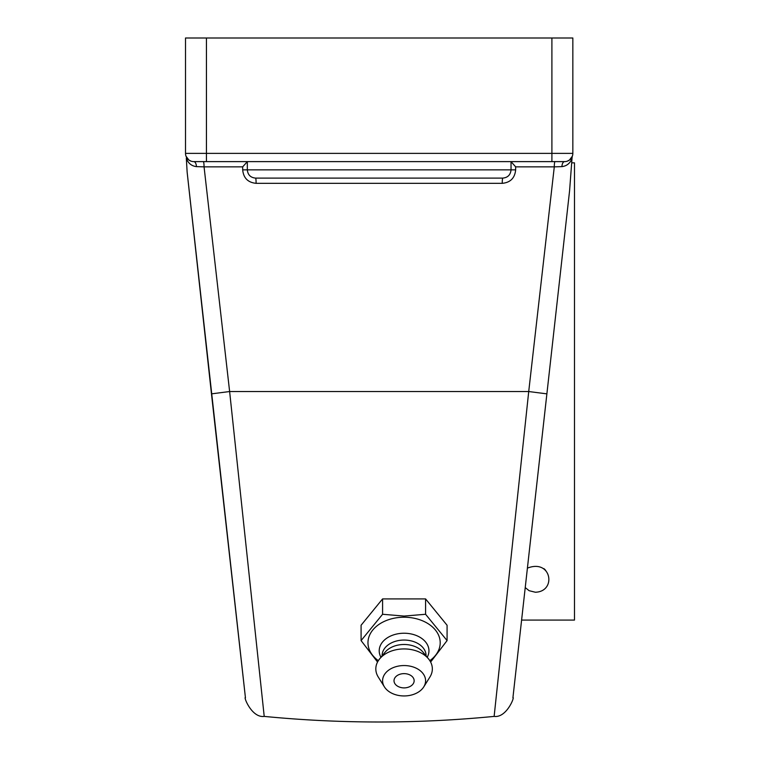 <?xml version="1.0" encoding="UTF-8"?>
<svg xmlns="http://www.w3.org/2000/svg" width="760" height="760" viewBox="0 0 760 760"><rect width="100%" height="100%" fill="white"/><g stroke="black" fill="none" stroke-linecap="round" stroke-linejoin="round"><path stroke-width="1.14" d="M572.071 157.814L572.223 156.617M203.291 161.614A5.234 0.779 -90 0 1 204.06 166.849L242.687 166.849L247.323 161.652M511.033 161.652L515.66 166.849L554.287 166.849A5.234 0.779 90 0 1 555.066 161.614M572.024 158.298L569.582 190.788L512.905 697.889L546.877 393.86L528.722 391.533L494.133 716.395L528.722 391.533L554.287 166.849L561.944 166.63A5.234 2.66 90 0 1 564.594 161.614A8.236 8.236 0 0 0 572.841 153.377L572.841 38L572.841 153.377L572.841 38L551.903 38L551.903 161.614L564.594 161.614A8.236 8.236 0 0 0 572.841 153.377L206.445 153.377L206.445 161.614L551.903 161.614M247.323 161.614L247.323 169.86L242.687 169.86C243.494 178.049 247.969 182.533 256.11 183.331A5.234 0.541 -90 0 0 255.559 178.096L502.787 178.096A5.234 0.541 -90 0 0 502.246 183.331C510.359 182.561 514.833 178.068 515.66 169.86L515.66 166.849M572.327 156.227L569.487 160.008L567.302 161.158M561.944 166.63C566.894 165.993 570.256 163.191 572.052 158.203M185.516 153.377L206.445 153.377L206.445 38L185.516 38L185.516 153.377A8.236 8.236 0 0 0 193.752 161.614A5.234 2.66 -90 0 1 196.412 166.63L204.06 166.849L229.624 391.533L264.214 716.395L229.624 391.533L211.47 393.86L187.121 171.978L245.451 697.889L211.47 393.86M186.304 158.203C188.09 163.191 191.463 165.993 196.412 166.63M191.045 161.158L188.86 160.008L186.019 156.227M255.559 178.096C250.572 177.621 247.817 174.876 247.323 169.86L515.66 169.86M502.787 178.096C507.784 177.621 510.53 174.876 511.033 169.86L511.033 161.614M258.334 661.133L264.214 716.404C251.693 718.133 243.39 696.407 245.413 697.585M226.85 531.506L224.418 509.742M186.323 158.261L187.131 171.978M225.891 522.861L227.373 536.123M512.933 697.585C514.966 696.407 506.663 718.133 494.133 716.404L500.023 661.133M530.983 536.123L532.466 522.861M193.752 161.614L206.445 161.614M206.445 38L551.903 38M361.085 640.594L361.085 625.252L382.584 598.918L382.584 614.27L361.085 640.594L377.549 662.036M382.584 598.918L425.581 598.918L425.581 614.27L404.082 616.075L382.584 614.27M430.616 662.036L447.079 640.594L425.581 614.27M425.581 598.918L447.079 625.252L447.079 640.594M378.337 660.668A36.119 25.536 -0 0 1 370.776 632.89A36.119 25.536 -0 0 1 404.082 617.225A36.119 25.536 -0 0 1 437.399 632.89A36.119 25.536 -0 0 1 429.827 660.668M414.152 680.751A10.07 7.125 -0 0 1 409.099 686.926A13.328 13.328 0 0 1 399.076 686.926A10.07 7.125 -0 0 1 394.611 678.328A10.07 7.125 -0 0 1 405.821 673.74A10.07 7.125 -0 0 1 414.152 680.751M380.95 657.276A24.871 17.585 -0 0 1 404.082 633.232A24.871 17.585 -0 0 1 427.215 657.276M382.109 655.87L382.109 655.595A21.983 15.542 -0 0 1 404.082 640.053A21.983 15.542 -0 0 1 426.065 655.595L426.065 655.87M384.427 686.897L378.233 676.989A28.262 19.979 -0 0 1 379.61 658.92L385.054 652.26A21.983 15.542 -0 0 1 404.082 644.489A21.983 15.542 -0 0 1 423.12 652.26L428.555 658.92A28.262 19.979 -0 0 1 429.932 676.989L423.748 686.897A21.489 15.2 -0 0 1 404.082 695.951A21.489 15.2 -0 0 1 384.427 686.897A21.489 15.2 -0 0 1 404.082 665.551A21.489 15.2 -0 0 1 423.748 686.897M379.61 658.92A28.262 19.979 -0 0 1 404.082 648.926A28.262 19.979 -0 0 1 428.555 658.92M527.402 568.128C551.769 558.543 556.69 591.745 535.344 592.23L529.131 590.7L525.226 587.594A13.357 13.357 0 0 0 525.236 587.613M521.597 620.075L574.484 620.075L521.597 620.075M574.484 620.075L574.484 162.849L571.795 162.849M543.951 568.66A13.357 13.357 0 0 1 545.765 570.522M256.11 183.331L502.246 183.331M242.687 166.849L242.687 169.86M229.624 391.533L528.722 391.533M494.133 716.404C417.497 723.862 340.86 723.862 264.214 716.404"/></g></svg>

